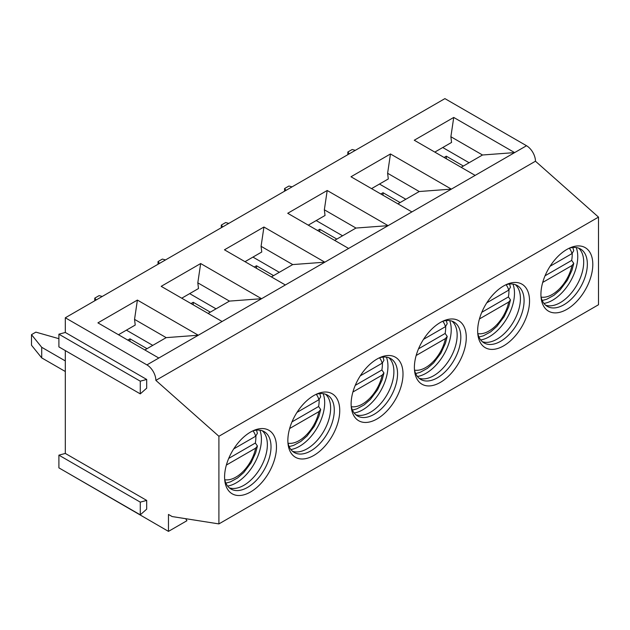 <?xml version="1.0" encoding="UTF-8"?>
<svg xmlns="http://www.w3.org/2000/svg" width="630" height="630" viewBox="0 0 630 630"><rect width="100%" height="100%" fill="white"/><g stroke="black" fill="none" stroke-linecap="round" stroke-linejoin="round"><path stroke-width="0.94" d="M347.831 154.665L347.831 152.019L349.296 153.822M355.328 150.342L352.202 149.499L347.831 152.019M444.095 157.461L446.292 156.193L463.373 166.044M469.098 162.737L442.74 147.522M446.292 158.728L446.292 156.193M572.812 247.511L573.741 250.685L571.961 253.622L550.077 266.254M542.713 282.421L571.961 265.537L573.757 263.371L571.686 260.403A34.744 20.058 -60 0 0 572.229 253.457M545.06 275.775L571.686 260.403M509.544 284.036L510.473 287.209L508.694 290.147L486.809 302.786M479.446 318.945L508.694 302.061L510.489 299.904L508.418 296.927A34.744 20.058 -60 0 0 508.961 289.989M481.792 312.299L508.418 296.927M447.198 323.733L445.426 326.679L423.549 339.31M416.178 355.477L445.426 338.586L447.221 336.428L445.15 333.451A34.744 20.058 -60 0 0 445.694 326.513M418.525 348.823L445.15 333.451M380.827 193.985L383.032 192.717L400.105 202.577M405.83 199.261L379.473 184.047M383.032 195.261L383.032 192.717M317.559 230.517L319.764 229.241L336.837 239.101M342.57 235.793L316.205 220.571M319.764 231.785L319.764 229.241M284.571 191.197L284.571 188.551L286.028 190.355M292.06 186.866L288.934 186.031L284.571 188.551M221.303 227.721L221.303 225.075L222.76 226.879M228.792 223.398L225.666 222.555L221.303 225.075M250.535 491.991A36.682 21.184 120 0 0 276.405 449.277A36.682 21.184 120 0 0 254.299 430.227A36.682 21.184 120 0 0 250.535 432.078A36.682 21.184 120 0 0 224.863 481.202A36.682 21.184 120 0 0 250.535 491.991M224.674 479.335A33.154 19.144 120 0 0 230.997 489.037A33.154 19.144 120 0 0 247.574 487.399A33.154 19.144 120 0 0 269.238 458.183A33.154 19.144 120 0 0 264.151 431.613A33.154 19.144 120 0 0 252.583 430.991M229.273 487.809A33.154 19.144 120 0 0 230.155 488.077A33.154 19.144 120 0 0 243.912 485.281A33.154 19.144 120 0 0 264.797 458.459A33.154 19.144 120 0 0 262.899 431.369A33.154 19.144 120 0 0 262.222 430.731M227.619 486.061A35.563 20.53 120 0 0 236.266 482.84A35.563 20.53 120 0 0 259.883 430.18M313.803 455.459A36.682 21.184 120 0 0 339.672 412.752A36.682 21.184 120 0 0 317.559 393.695A36.682 21.184 120 0 0 313.803 395.553A36.682 21.184 120 0 0 288.13 444.67A36.682 21.184 120 0 0 313.803 455.459M287.941 442.811A33.154 19.144 120 0 0 294.265 452.513A33.154 19.144 120 0 0 310.842 450.867A33.154 19.144 120 0 0 332.506 421.651A33.154 19.144 120 0 0 327.419 395.089A33.154 19.144 120 0 0 315.85 394.459M292.533 451.277A33.154 19.144 120 0 0 293.423 451.552A33.154 19.144 120 0 0 307.18 448.757A33.154 19.144 120 0 0 328.065 421.935A33.154 19.144 120 0 0 326.167 394.837A33.154 19.144 120 0 0 325.489 394.207M290.887 449.529A35.563 20.53 120 0 0 299.534 446.308A35.563 20.53 120 0 0 323.151 393.655M377.063 418.934A36.682 21.184 120 0 0 402.94 376.22A36.682 21.184 120 0 0 380.827 357.171A36.682 21.184 120 0 0 377.063 359.029A36.682 21.184 120 0 0 351.398 408.145A36.682 21.184 120 0 0 377.063 418.934M351.209 406.279A33.154 19.144 120 0 0 357.533 415.989A33.154 19.144 120 0 0 374.11 414.343A33.154 19.144 120 0 0 395.766 385.127A33.154 19.144 120 0 0 390.687 358.557A33.154 19.144 120 0 0 379.118 357.934M355.8 414.753A33.154 19.144 120 0 0 356.69 415.02A33.154 19.144 120 0 0 370.448 412.233A33.154 19.144 120 0 0 391.332 385.402A33.154 19.144 120 0 0 389.427 358.312A33.154 19.144 120 0 0 388.757 357.683M354.154 413.004A35.563 20.53 120 0 0 362.801 409.784A35.563 20.53 120 0 0 386.418 357.123M440.331 382.41A36.682 21.184 120 0 0 466.208 339.696A36.682 21.184 120 0 0 444.095 320.646A36.682 21.184 120 0 0 440.331 322.497A36.682 21.184 120 0 0 414.666 371.621A36.682 21.184 120 0 0 440.331 382.41M414.477 369.755A33.154 19.144 120 0 0 420.801 379.457A33.154 19.144 120 0 0 437.377 377.819A33.154 19.144 120 0 0 459.034 348.603A33.154 19.144 120 0 0 453.954 322.032A33.154 19.144 120 0 0 442.386 321.41M419.068 378.228A33.154 19.144 120 0 0 419.958 378.496A33.154 19.144 120 0 0 433.716 375.7A33.154 19.144 120 0 0 454.6 348.878A33.154 19.144 120 0 0 452.694 321.788A33.154 19.144 120 0 0 452.025 321.15M417.422 376.48A35.563 20.53 120 0 0 426.069 373.259A35.563 20.53 120 0 0 449.686 320.599M503.598 345.878A36.682 21.184 120 0 0 529.468 303.172A36.682 21.184 120 0 0 507.363 284.114A36.682 21.184 120 0 0 503.598 285.973A36.682 21.184 120 0 0 477.934 335.089A36.682 21.184 120 0 0 503.598 345.878M477.745 333.231A33.154 19.144 120 0 0 484.068 342.933A33.154 19.144 120 0 0 500.645 341.287A33.154 19.144 120 0 0 522.302 312.07A33.154 19.144 120 0 0 517.222 285.508A33.154 19.144 120 0 0 505.654 284.878M482.336 341.704A33.154 19.144 120 0 0 483.226 341.972A33.154 19.144 120 0 0 496.983 339.176A33.154 19.144 120 0 0 517.868 312.354A33.154 19.144 120 0 0 515.962 285.256A33.154 19.144 120 0 0 515.285 284.626M480.69 339.948A35.563 20.53 120 0 0 489.337 336.727A35.563 20.53 120 0 0 512.954 284.075M566.866 309.354A36.682 21.184 120 0 0 592.735 266.64A36.682 21.184 120 0 0 570.63 247.59A36.682 21.184 120 0 0 566.866 249.448A36.682 21.184 120 0 0 541.202 298.565A36.682 21.184 120 0 0 566.866 309.354M541.005 296.698A33.154 19.144 120 0 0 547.336 306.408A33.154 19.144 120 0 0 563.913 304.762A33.154 19.144 120 0 0 585.569 275.546A33.154 19.144 120 0 0 580.49 248.976A33.154 19.144 120 0 0 568.922 248.354M545.604 305.172A33.154 19.144 120 0 0 546.494 305.44A33.154 19.144 120 0 0 560.251 302.652A33.154 19.144 120 0 0 581.136 275.822A33.154 19.144 120 0 0 579.23 248.732A33.154 19.144 120 0 0 578.553 248.102M543.958 303.424A35.563 20.53 120 0 0 552.605 300.203A35.563 20.53 120 0 0 576.214 247.543M146.696 500.417L140.277 502.134L140.277 514.836L146.696 509.15L146.696 500.417L65.315 453.435L65.315 350.603M146.696 379.449L140.277 381.174L140.277 393.876L146.696 388.182L146.696 379.449L65.315 332.467L65.315 317.78L146.924 364.896A12.639 7.3 60 0 1 155.862 380.378L218.901 436.275L218.901 523.908L172.14 516.561L168.47 514.442L168.47 531.381L65.315 471.563M65.315 453.435L58.897 455.151L58.897 467.862L140.277 514.836M65.315 332.467L58.897 334.191L58.897 346.894L140.277 393.876M65.315 317.78L444.914 98.619L526.523 145.735A12.639 7.3 60 0 1 535.461 161.217L598.5 217.114L598.5 304.747L218.901 523.908M168.47 531.381L186.921 520.726L185.677 518.687M218.901 436.275L598.5 217.114M155.862 380.378L535.461 161.217M146.924 364.896L514.631 152.602L482.509 154.996L450.883 136.734L453.734 117.44L514.631 152.602L526.523 145.735M475.154 175.392L414.256 140.23L453.734 117.44M158.815 358.029L97.918 322.867L137.395 300.077L198.292 335.231L166.178 337.633L134.544 319.371L137.395 300.077M222.083 321.497L161.185 286.343L200.663 263.545L261.56 298.707L229.446 301.101L197.812 282.839L200.663 263.545M285.351 284.973L224.453 249.811L263.931 227.02L324.828 262.182L292.714 264.576L261.08 246.314L263.931 227.02M348.618 248.448L287.721 213.286L327.198 190.496L388.096 225.65L355.974 228.052L324.348 209.79L327.198 190.496M411.886 211.916L350.989 176.762L390.466 153.964L451.363 189.126L419.241 191.52L387.615 173.258L390.466 153.964M461.168 167.32L482.509 154.996M434.81 152.098L451.568 142.427L450.883 136.734M397.9 203.844L419.241 191.52M371.543 188.622L388.3 178.952L387.615 173.258M334.632 240.369L355.974 228.052M308.275 225.154L325.033 215.476L324.348 209.79M271.365 276.901L292.714 264.576M245.007 261.678L261.765 252L261.08 246.314M208.097 313.425L229.446 301.101M181.739 298.203L198.497 288.532L197.812 282.839M144.837 349.949L166.178 337.633M118.471 334.735L135.23 325.056L134.544 319.371M140.277 502.134L58.897 455.151M140.277 381.174L58.897 334.191M158.036 264.246L158.036 261.6L159.492 263.403M165.525 259.922L162.398 259.08L158.036 261.6M254.292 267.041L256.497 265.766L273.57 275.625M279.303 272.317L252.937 257.095M256.497 268.309L256.497 265.766M383.938 360.266L382.158 363.203L360.281 375.834M352.91 392.002L382.158 375.118L383.953 372.952L381.882 369.983A34.744 20.058 -60 0 0 382.426 363.037M355.257 385.355L381.882 369.983M94.768 300.778L94.768 298.132L96.225 299.935M102.257 296.447L99.13 295.612L94.768 298.132M191.024 303.565L193.229 302.298L210.302 312.157M216.035 308.842L189.669 293.627M193.229 304.841L193.229 302.298M319.749 393.616L320.67 396.79L318.89 399.727L297.014 412.366M289.642 428.526L318.89 411.642L320.686 409.484L318.615 406.508A34.744 20.058 -60 0 0 319.158 399.57M291.989 421.88L318.615 406.508M65.315 371.511L41.706 357.879L31.5 345.24L31.5 334.656L41.706 347.295L65.315 360.927M58.897 338.688L35.863 332.136L31.5 334.656M41.706 347.295L41.706 357.879M127.756 340.098L129.961 338.822L147.034 348.681M152.767 345.374L126.402 330.151M129.961 341.365L129.961 338.822M256.481 430.14L257.402 433.314L255.63 436.259L233.746 448.891M226.375 465.058L255.63 448.166L257.418 446.009L255.355 443.032A34.744 20.058 -60 0 0 255.89 436.094M228.721 458.404L255.355 443.032M571.961 253.622A28.815 16.64 120 0 0 569.299 248.236M541.091 297.092A28.815 16.64 120 0 0 571.961 265.537M508.694 290.147A28.815 16.64 120 0 0 506.032 284.76M477.823 333.616A28.815 16.64 120 0 0 508.694 302.061M445.426 326.679A28.815 16.64 120 0 0 442.764 321.292M414.564 370.141A28.815 16.64 120 0 0 445.426 338.586M382.158 363.203A28.815 16.64 120 0 0 379.496 357.816M351.296 406.673A28.815 16.64 120 0 0 382.158 375.118M318.89 399.727A28.815 16.64 120 0 0 316.236 394.341M288.028 443.197A28.815 16.64 120 0 0 318.89 411.642M255.63 436.259A28.815 16.64 120 0 0 252.969 430.865M224.76 479.721A28.815 16.64 120 0 0 255.63 448.166M573.757 263.371L571.953 270.278L567.417 280.137L560.117 289.894L553.928 295.32L546.69 299.274L542.225 300.494M510.489 299.904L508.686 306.802L504.15 316.669L496.849 326.427L490.66 331.852L483.423 335.798L478.958 337.018M446.276 320.56L447.205 323.733M447.221 336.428L445.418 343.334L440.882 353.194L433.582 362.951L427.392 368.377L420.163 372.322L415.69 373.551M383.016 357.092L383.938 360.258M383.953 372.952L382.15 379.858L377.614 389.718L370.314 399.475L364.132 404.901L356.895 408.846L352.422 410.075M320.686 409.484L318.882 416.383L314.346 426.242L307.046 436.007L300.864 441.433L293.627 445.378L289.154 446.599M257.418 446.009L255.623 452.915L251.079 462.774L243.779 472.531L237.597 477.957L230.359 481.903L225.886 483.131"/></g></svg>
